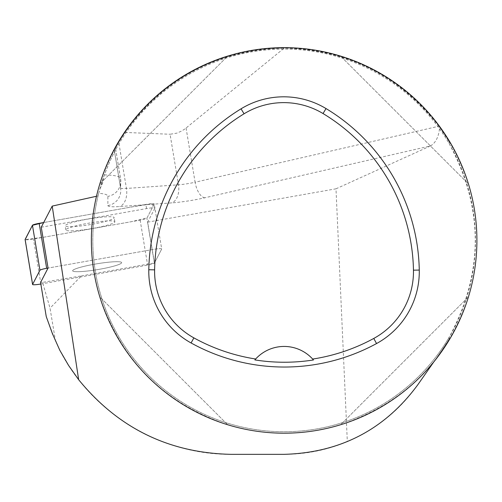 <?xml version="1.0" encoding="UTF-8"?>
<svg xmlns="http://www.w3.org/2000/svg" width="502" height="502" viewBox="0 0 502 502"><rect width="100%" height="100%" fill="white"/><g stroke="black" fill="none" stroke-linecap="round" stroke-linejoin="round"><path stroke-width="0.38" stroke-dasharray="2.51 1.88" d="M80.144 271.632A24.849 2.924 -9.5 0 1 72.639 270.791A24.849 2.924 -9.5 0 1 96.673 263.826A24.849 2.924 -9.5 0 1 121.66 262.628A24.849 2.924 -9.5 0 1 106.964 267.811A24.849 2.924 -9.5 0 1 80.144 271.632A24.849 2.924 170.5 0 0 106.964 267.811A24.849 2.924 170.5 0 0 121.66 262.628A24.849 2.924 170.5 0 0 106.098 262.483A24.849 2.924 170.5 0 0 79.492 267.553A24.849 2.924 170.5 0 0 72.639 270.791A24.849 2.924 170.5 0 0 80.144 271.632M40.831 284.013A7.649 0.897 170.5 0 0 40.932 283.994L147.632 265.112A7.649 0.897 170.5 0 0 154.365 263.161L161.7 249.023A7.649 0.897 170.5 0 0 161.713 248.942A7.649 0.897 170.5 0 0 153.367 249.419L48.054 268.062L153.367 249.419A7.649 0.897 -9.5 0 1 161.713 248.942A7.649 0.897 -9.5 0 1 161.7 249.023L154.898 208.186L147.657 222.141L154.459 262.979L161.7 249.023L154.214 204.057L146.879 218.194A7.649 0.897 -9.5 0 1 140.146 220.146L33.446 239.034A7.649 0.897 -9.5 0 1 25.144 239.586L43.743 237.208L131.417 221.689L147.067 217.83L153.091 206.215L152.552 203.693L131.361 207.025L43.68 222.543L145.881 204.452A7.649 0.897 -9.5 0 1 154.227 203.975A7.649 0.897 -9.5 0 1 154.214 204.057M72.658 226.666A24.849 2.924 -9.5 0 1 65.153 225.825A24.849 2.924 -9.5 0 1 89.187 218.859A24.849 2.924 -9.5 0 1 114.174 217.661A24.849 2.924 -9.5 0 1 99.478 222.844A24.849 2.924 -9.5 0 1 72.658 226.666M147.657 222.141L335.989 188.808L347.321 441.616C376.155 429.273 399.648 410.322 417.808 384.758L441.641 350.716L449.02 339.346A192.285 192.285 0 0 1 441.641 350.716L433.828 361.873M449.02 339.346L449.221 337.118A191.325 191.325 0 0 1 98.059 195.905A191.325 191.325 0 0 1 472.859 209.001A191.325 191.325 0 0 1 277.449 431.632A191.325 191.325 0 0 1 98.059 195.905L96.491 196.257M347.321 441.616C327.103 450.037 306.038 454.279 284.132 454.341L231.121 454.341C160.464 454.856 91.872 413.171 59.788 350.227L55.496 340.99L50.037 308.184L42.563 282.375L81.337 275.918L50.037 308.184M81.337 275.918L154.459 262.979M46.259 316.611L55.496 340.99M204.872 197.769A15.424 7.047 -102.9 0 1 195.096 182.239L438.836 126.234L439.62 127.295C438.88 136.513 435.855 142.719 430.54 145.913L204.872 197.769A30.842 3.627 -9.5 0 1 171.646 202.89L119.608 206.535A30.842 3.627 -9.5 0 1 107.88 205.556L107.88 196.364A82.893 9.751 170.5 0 0 98.699 193.32L98.059 195.905M439.62 127.295L449.02 141.508A192.285 192.285 0 0 0 113.841 151.115L114.061 152.784A191.325 191.325 0 0 1 449.221 143.729L449.02 141.508M449.221 143.729C483.928 208.192 483.928 272.655 449.221 337.118M335.989 188.808L430.54 145.913M41.252 227.224L146.571 208.587A7.649 0.897 -9.5 0 1 154.917 208.104A7.649 0.897 -9.5 0 1 154.898 208.186M40.574 282.469L42.563 282.375M98.699 193.32L104.366 174.934C108.369 164.568 111.601 157.189 114.061 152.784M91.364 240.427A192.768 192.768 0 0 1 268.25 48.311A192.768 192.768 0 0 1 474.283 208.763A192.768 192.768 0 0 1 300.014 432.536A192.768 192.768 0 0 1 91.364 240.427M340.613 424.736C404.286 403.188 446.893 360.58 468.441 296.908C446.893 360.58 404.286 403.188 340.613 424.736L468.441 296.908L340.613 424.736M468.441 183.945C446.893 120.273 404.286 77.659 340.613 56.117C404.286 77.659 446.893 120.273 468.441 183.945L340.613 56.117L468.441 183.945M227.651 56.117C163.978 77.659 121.365 120.273 99.823 183.945C121.365 120.273 163.978 77.659 227.651 56.117L99.823 183.945L227.651 56.117M99.823 296.908C121.365 360.58 163.978 403.188 227.651 424.736C163.978 403.188 121.365 360.58 99.823 296.908L227.651 424.736L99.823 296.908M312.871 359.306A38.554 38.554 0 0 0 255.443 359.25M107.88 205.556A15.424 15.311 -0 0 0 120.58 187.955A15.424 1.813 170.5 0 0 120.58 187.993L114.299 150.255L115.473 148.077L120.58 178.762L120.58 187.955L114.299 150.249L118.761 142.304L126.441 188.445L178.48 184.799L170.065 134.247L176.861 133.143L181.661 131.022L185.031 128.857L284.188 48.136C217.259 50.049 164.204 78.149 125.029 132.446L118.761 142.304M125.029 132.446L170.065 134.247M438.836 126.234C399.592 75.833 348.043 49.805 284.188 48.136M113.841 151.115L115.485 148.052L120.562 178.536A98.31 11.565 -9.5 0 1 120.58 178.762A15.424 15.311 -0 0 1 120.787 181.26L120.58 187.993A15.424 1.813 170.5 0 0 126.441 188.445A15.424 9.645 -94 0 1 119.608 206.535M73.348 230.801A24.849 2.924 -9.5 0 1 65.844 229.954A24.849 2.924 -9.5 0 1 89.871 222.988A24.849 2.924 -9.5 0 1 114.864 221.796A24.849 2.924 -9.5 0 1 100.168 226.979A24.849 2.924 -9.5 0 1 73.348 230.801M154.365 263.161L146.879 218.194M40.932 283.994L33.446 239.034M140.146 220.146L147.632 265.112M146.571 208.587L145.881 204.452M186.073 128.048L195.096 182.239A15.424 1.813 170.5 0 1 178.48 184.799A15.424 9.645 -94 0 1 171.646 202.89M104.366 174.934A98.31 11.565 -9.5 0 1 120.562 178.536L120.787 181.26A15.424 15.311 -0 0 1 107.88 196.364M103.286 177.972A15.424 12.713 90.5 0 1 100.061 188.244M154.917 208.104L154.227 203.975M114.864 221.796L114.174 217.661M65.844 229.954L65.153 225.825"/><path stroke-width="0.75" d="M433.828 361.873L417.808 384.758C384.789 429.574 340.231 452.773 284.132 454.341L231.121 454.341C168.998 453.036 118.177 428.156 78.663 379.713L52.214 206.102L41.252 227.224L48.054 268.062L46.667 268.306A7.649 0.897 170.5 0 0 39.94 270.258L32.605 284.396A7.649 0.897 170.5 0 0 32.586 284.477A7.649 0.897 170.5 0 0 40.831 284.013M25.119 239.429L32.454 225.291A7.649 0.897 -9.5 0 1 39.181 223.34L43.68 222.543L32.448 225.291L25.144 239.586A7.649 0.897 -9.5 0 1 25.1 239.51A7.649 0.897 -9.5 0 1 25.119 239.429L32.605 284.396M52.214 206.102L96.491 196.257M78.663 379.713L68.554 365.4L59.788 350.227L52.415 333.667L46.259 316.611L40.574 282.469L48.054 268.062M148.799 269.743A192.768 192.768 0 0 1 241.035 108.827A81.926 81.926 0 0 1 326.03 108.57A192.768 192.768 0 0 1 419.27 270.07A81.926 81.926 0 0 1 376.55 343.55A192.768 192.768 0 0 1 191.074 342.966A81.926 81.926 0 0 1 148.799 269.743L154.61 269.856A186.957 186.957 0 0 1 244.06 113.791A76.116 76.116 0 0 1 323.031 113.546A186.957 186.957 0 0 1 413.46 270.176A76.116 76.116 0 0 1 373.77 338.442A186.957 186.957 0 0 1 312.658 359.062L313.455 359.972A187.974 187.974 0 0 1 254.859 359.909L255.656 359.005A186.957 186.957 0 0 1 193.885 337.884A76.116 76.116 0 0 1 154.61 269.856M255.656 359.005A38.554 38.554 0 0 1 312.658 359.062M91.364 240.427A192.768 192.768 0 0 1 380.516 73.48A192.768 192.768 0 0 1 380.516 407.367A192.768 192.768 0 0 1 91.364 240.427M313.192 359.67A38.554 38.554 0 0 0 312.871 359.306M255.443 359.25A38.554 38.554 0 0 0 255.116 359.614M39.94 270.258L32.454 225.291M39.181 223.34L46.667 268.306M244.06 113.791L241.035 108.827M323.031 113.546L326.03 108.57M413.46 270.176L419.27 270.07M373.77 338.442L376.55 343.55M193.885 337.884L191.074 342.966M32.586 284.477L25.1 239.51"/></g></svg>
